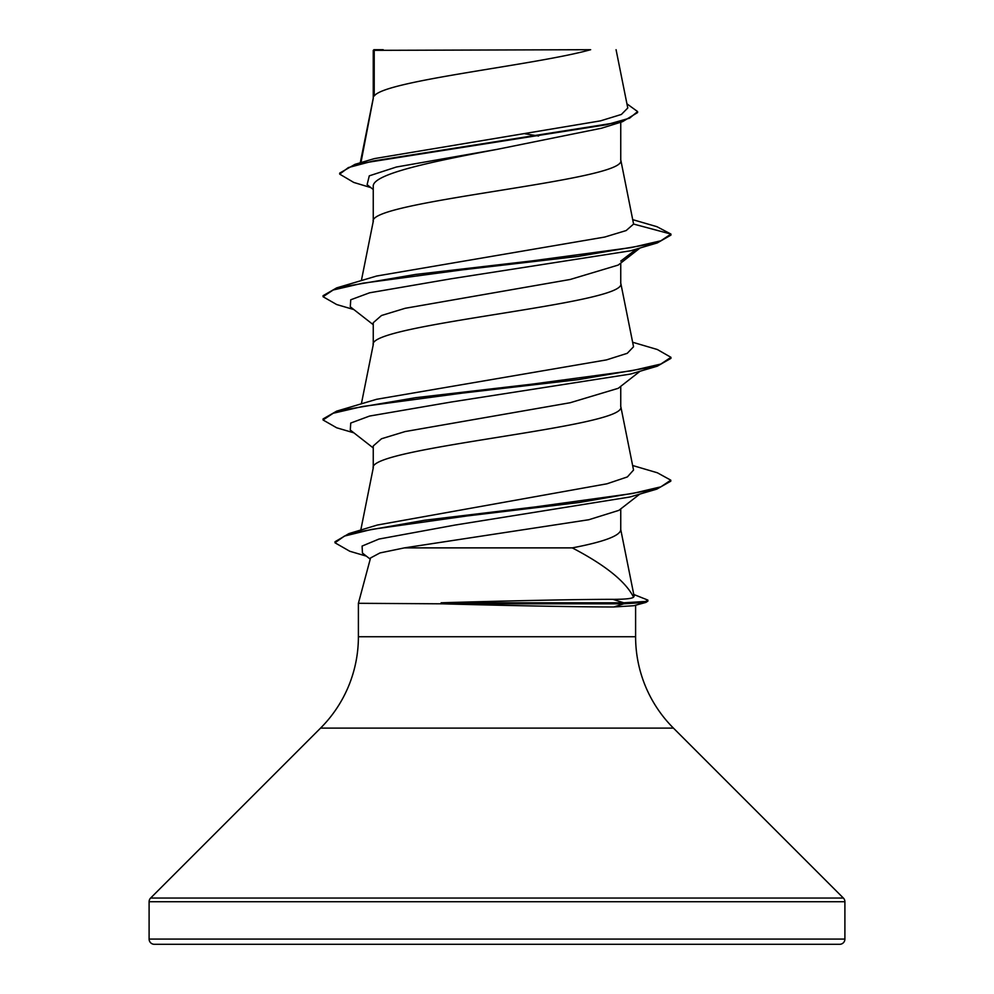 <?xml version="1.0" encoding="UTF-8"?>
<svg xmlns="http://www.w3.org/2000/svg" width="994" height="994" viewBox="0 0 994 994"><rect width="100%" height="100%" fill="white"/><g stroke="black" fill="none" stroke-linecap="round" stroke-linejoin="round"><path stroke-width="1.49" d="M149.1 939.081A5.218 5.218 0 0 0 154.319 944.3L839.681 944.3A5.218 5.218 0 0 0 844.9 939.081L149.1 939.081L149.1 901.732A5.218 5.218 0 0 1 150.628 898.042L320.553 728.117A129.22 129.22 0 0 0 358.399 636.744L358.399 603.296L442.38 603.818C502.467 605.508 579.34 607.011 613.807 606.974L633.762 605.719L645.876 602.426L623.747 603.818L623.747 602.786L612.925 599.345C625.201 599.332 632.072 598.599 633.551 597.158L634.135 596.263L620.691 529.255M635.601 605.222L635.601 636.744A129.22 129.22 0 0 0 673.447 728.117L843.372 898.042A5.218 5.218 0 0 1 844.9 901.732L844.9 939.081M374.229 50.346L590.66 49.7C535.58 65.144 384.516 80.589 374.229 96.02L374.229 50.346L373.247 50.346L373.247 98.182M360.959 162.594L373.247 98.493M370.837 187.593L353.752 182.436L339.699 174.136L348.36 167.576L373.123 161.016L622.517 121.678L601.482 128.226L497 149.386C430.849 161.786 371.557 174.211 373.247 186.611L373.247 221.438M620.753 122.225L620.753 160.121C628.407 180.66 365.593 201.198 373.247 221.749M640.111 247.953L618.193 265.075L570.183 279.476L405.167 308.289L381.497 315.508L373.247 322.715L373.247 344.694M620.753 263.075L620.753 283.377C628.407 303.915 365.593 324.454 373.247 345.005M618.169 388.331L570.134 402.744L405.13 431.558L381.497 438.764L373.247 445.971L373.247 467.95M620.753 386.331L620.753 406.633C628.407 427.171 365.593 447.71 373.247 468.261M525.006 133.78L538.549 136.016M620.753 508.891L620.753 529.889C619.834 535.878 603.669 541.879 572.258 547.88L404.434 547.88L379.969 552.937L370.551 557.957L358.399 603.296M339.699 174.136L339.699 173.105L354.995 164.345L374.415 158.605L600.463 120.87L621.387 114.447L627.773 107.998L616.069 49.7M639.825 494.068L618.877 510.357L588.846 519.725L404.434 547.88M373.247 189.506L367.109 184.66L369.283 175.839L396.382 167.017L497 149.386M622.517 121.678L637.589 112.583L637.589 111.564L626.941 103.848M373.247 51.887L373.893 49.7L383.212 49.7M373.247 324.703L350.298 306.786L350.733 299.79L369.594 292.795L451.065 278.792L630.569 250.786L657.332 242.909L670.95 235.093L670.95 234.075L656.947 226.694L632.768 219.662M354.995 164.345L606.34 124.759L629.612 118.162L637.589 111.564M633.588 224.06L626.158 230.558L604.687 237.057L376.614 276.034L336.668 287.887L415.641 274.431L531.405 260.975L631.612 247.518L660.824 240.797L670.95 234.075L633.588 224.06L620.691 159.487M632.631 465.503L657.332 472.771L670.788 480.164L660.848 486.836L632.37 493.521L535.555 506.878L424.674 520.235L348.931 533.592L377.372 525.018L606.936 483.805L627.388 476.921L633.538 470.038L620.691 405.999M632.631 342.247L657.332 349.515L670.95 357.318L660.824 364.053L631.625 370.774L531.417 384.231L415.641 397.687L336.668 411.143L376.614 399.29L606.502 359.89L627.251 353.317L633.538 346.757L620.691 282.743M633.551 597.158C625.624 581.49 605.197 565.064 572.258 547.88M442.38 603.296L441.125 602.786C501.262 600.96 578.371 599.307 612.925 599.345M670.95 357.318L670.95 358.349L657.32 366.165L630.556 374.042L451.065 402.048L369.594 416.051L350.733 423.046L350.298 430.042L373.247 447.959M670.788 480.164L670.788 481.183L656.81 489.123L629.898 497L455.115 525.043L378.962 539.059L362.089 546.066L362.45 553.074L370.228 559.137M657.332 242.909L578.359 256.365L462.595 269.821L362.388 283.265L333.189 290L323.05 296.721L336.668 304.537L353.889 309.581M657.32 366.165L578.346 379.621L462.595 393.077L362.4 406.521L333.189 413.255L323.05 419.977L336.68 427.793L353.889 432.837M656.81 489.123L578.943 502.542L467.068 515.948L371.843 529.367L344.433 536.077L334.99 542.786L349.789 551.26L366.388 556.143M633.774 594.474L647.889 600.103L647.889 601.134L645.876 602.426M620.753 261.087L636.446 249.047M336.668 287.887L323.05 295.703L323.05 296.721M336.668 411.143L323.05 418.946L323.05 419.977M348.931 533.592L334.99 541.755L334.99 542.786M647.889 600.103L645.715 601.445L623.747 602.786L441.125 602.786M442.38 603.818L623.747 603.818L613.807 606.974M844.9 901.732L149.1 901.732M843.372 898.042L150.628 898.042M673.447 728.117L320.553 728.117M635.601 636.744L358.399 636.744M360.785 530.063L373.309 467.627M361.369 403.875L373.309 344.371M361.369 280.619L373.309 221.115M360.275 162.792L373.309 97.859M640.111 371.209L618.181 388.343"/></g></svg>
